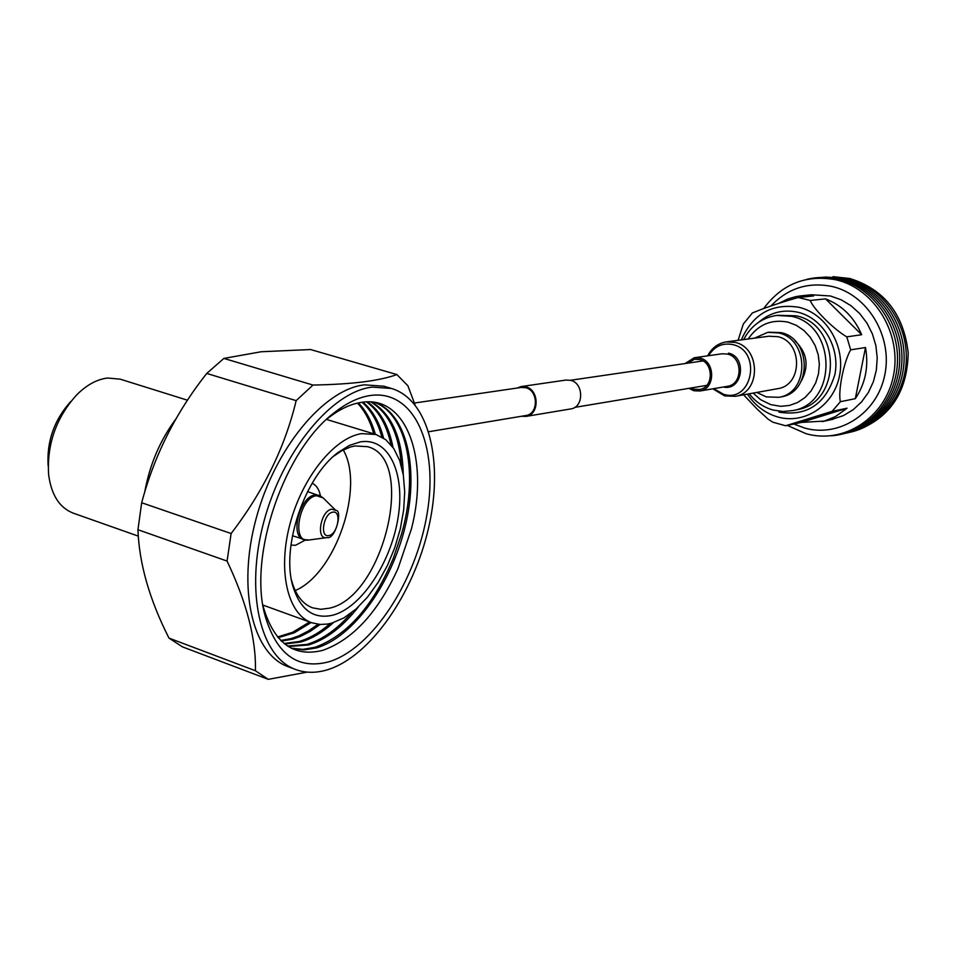 <?xml version="1.0" encoding="UTF-8"?>
<svg xmlns="http://www.w3.org/2000/svg" width="956" height="956" viewBox="0 0 956 956"><rect width="100%" height="100%" fill="white"/><g stroke="black" fill="none" stroke-linecap="round" stroke-linejoin="round"><path stroke-width="1.43" d="M414.426 403.026L521.199 387.455L525.788 387.73C538.443 390.586 538.587 413.924 525.979 415.513L525.585 415.585M521.462 386.523L565.964 380.058L570.732 380.333C583.877 383.236 583.985 407.232 570.887 408.905L570.469 408.965M517.088 388.052L521.068 386.583L525.943 386.869C539.375 389.893 539.531 414.689 526.147 416.386L521.498 416.266M691.104 387.981L694.14 389.235L699.661 389.474C713.809 387.622 713.809 362.515 699.637 359.54L694.51 359.277L687.245 363.244M777.144 388.781L777.957 388.626C802.825 385.101 802.741 341.674 777.778 336.679L769.018 336.225L726.859 341.806M688.953 388.339L693.853 390.741L699.959 390.992C715.542 388.937 715.53 361.296 699.912 358.034L694.295 357.735L685.093 363.555M187.507 400.217L120.277 379.185L107.669 378.026C97.034 379.269 86.685 384.91 76.635 394.936C56.213 417.653 46.868 444.134 48.601 474.403C51.23 494.838 59.439 507.744 73.218 513.133L138.309 536.137M415.047 404.818L407.865 385.746L396.895 374.573L310.592 349.538L261.203 351.748L223.895 358.416L312.994 385.053L296.157 400.636L206.735 373.438C175.892 412.466 154.215 455.57 141.679 502.748L231.113 533.532L227.074 561.076L137.951 529.72C139.158 563.562 149.506 599.687 168.973 638.094L255.419 670.742L268.242 679.346L182.369 646.83L168.973 638.094M396.895 374.573C388.614 377.608 377.5 380.034 363.567 381.874C349.358 383.631 332.509 384.694 312.994 385.053M296.157 400.636C285.019 447.217 263.342 491.515 231.113 533.532M227.074 561.076C246.708 602.471 256.16 639.026 255.419 670.742M268.242 679.346L307.246 672.116M223.895 358.416L206.735 373.438M141.679 502.748L137.951 529.72M391.482 388.459L383.846 386.212L364.403 384.838C324.192 389.295 275.029 447.886 256.136 518.546C236.921 589.171 252.635 654.286 288.15 666.714L295.691 669.523C305.633 673.144 316.305 673.203 327.693 669.714C370.402 656.402 413.554 593.784 428.575 527.891C443.859 462.011 429.113 399.751 391.482 388.459L372.111 387.108C332.019 391.625 282.916 450.395 263.987 521.199C244.724 591.967 260.295 657.154 295.691 669.523M309.601 621.986L292.656 632.275L277.515 636.995M357.472 403.109C364.774 410.841 370.199 421.07 373.736 433.809M278.136 637.712L294.209 632.836L311.154 622.535M318.085 624.268L308.501 630.9L298.822 635.871L291.114 638.608L280.694 640.46M281.339 641.094L292.679 639.182L300.519 636.385L310.365 631.271L320.117 624.459M330.274 623.515C319.961 632.442 309.541 638.441 299.025 641.5L284.051 643.472M284.733 644.021L300.602 642.073C311.692 638.835 322.638 632.346 333.453 622.619M351.629 612.688C337.313 629.144 322.435 639.719 306.972 644.404L287.577 646.053M288.294 646.507L308.549 644.977C326.08 639.576 342.69 626.873 358.392 606.893M375.063 402.476C407.865 415.454 418.537 475.263 401.532 534.045L393.37 558.173C373.342 605.829 347.195 635.549 314.942 647.32L302.777 649.351L291.233 648.168M326.88 419.098L327.633 418.501C339.296 409.299 350.661 403.91 361.715 402.321C406.814 394.995 429.316 459.585 411.498 528.68L398.055 568.438C378.014 612.21 352.979 639.504 322.925 650.295C293.791 657.704 273.87 643.089 263.187 606.462L262.96 605.542M291.939 648.515L303.9 649.949L316.532 647.905C353.517 637.007 391.303 583.925 405.105 526.887C419.11 469.886 407.459 415.083 375.839 402.619M370.797 395.437C358.99 397.075 346.813 402.835 334.289 412.705C284.577 449.702 248.202 554.946 264.908 615.174C276.415 654.466 297.758 670.001 328.948 661.779C372.637 648.455 416.422 580.101 427.224 512.966C438.577 445.759 414.462 389.606 370.797 395.437M383.559 438.087C379.436 422.301 372.577 410.327 362.969 402.165M362.073 402.273C371.215 410.339 377.799 421.919 381.838 437.035M393.012 447.432C388.877 426.149 380.345 410.96 367.427 401.879M366.554 401.902C378.636 410.721 386.798 425.038 391.028 444.839M403.265 474.594C402.452 438.326 391.936 414.139 371.741 402.046M370.904 401.974C388.984 413.052 399.154 434.394 401.4 466.002M375.302 434.287C371.657 421.154 366.017 410.698 358.392 402.906M311.799 622.774L320.045 624.459L327.346 624.089L331.863 623.097L343.981 617.863L356.05 609.032L367.57 597.046L378.122 582.407L387.311 565.713L394.804 547.609L400.325 528.799L403.671 509.966L404.699 491.838L403.348 475.108L399.656 460.445L393.717 448.448L385.722 439.652L375.959 434.49L361.583 433.642C334.349 437.621 302.048 477.582 289.859 524.474C277.443 571.341 287.852 614.588 311.799 622.774L262.888 605.064M326.534 419.433L375.959 434.49M360.293 441.887L349.466 445.377L338.388 452.26C305.155 476.231 281.04 546.342 292.739 585.753C300.1 609.868 313.568 619.655 333.118 615.114C361.571 607.383 391.028 562.355 398.055 517.805C405.475 473.184 388.781 437.107 360.293 441.887M291.437 579.91L291.604 580.531C295.619 595.014 302.61 604.12 312.588 607.837L320.738 609.307L329.462 608.183C383.786 596.867 416.732 458.557 367.534 446.679L354.843 445.962L350.541 446.966L341.722 450.778L333.787 456.108M343.276 449.941C364.929 487.13 335.604 573.528 295.201 590.581M292.44 535.742L306.016 539.985M320.941 496.319L307.569 491.587M290.959 545.147L295.607 545.255L305.382 540.02M320.463 495.913C319.173 489.424 316.4 485.206 312.158 483.258M144.679 492.244C149.698 464.592 160.13 440.13 175.988 418.859M48.111 465.644C46.713 441.23 54.253 419.863 70.744 401.52M756.853 392.438L766.234 396.895L778.985 397.302C809.672 392.713 809.362 339.045 778.495 332.915L767.764 332.341L754.487 338.149M780.395 397.027L781.411 396.836C812.05 392.259 811.752 338.711 780.933 332.604L768.636 332.222M778.758 303.387L787.744 298.989L795.715 296.659L800.638 295.858L813.616 295.954L798.2 297.507C779.63 302.789 764.322 307.952 752.312 313.018L743.278 324.084L738.104 340.324M743.613 394.816L757.2 409.168L768.122 419.158L772.842 422.194L785.641 425.767L832.067 411.367L847.064 408.212L835.472 416.565L824.299 421.094L801.439 422.397L785.641 425.767M830.955 419.72L843.562 415.549L853.182 409.706L861.559 401.914L868.383 392.474L873.39 381.707L876.365 370.032L877.214 357.867L875.887 345.702L872.422 333.967L866.973 323.14L859.743 313.592L851.007 305.717L841.113 299.766L830.429 295.978L811.572 294.771L802.192 295.703M810.258 300.471L825.542 298.87C842.105 305.299 854.15 317.249 861.679 334.731L846.801 336.859C834.026 329.569 813.197 308.776 810.258 300.471L798.2 297.507M850.673 349.836L865.503 347.53C868.849 366.399 865.455 383.452 855.309 398.664L840.396 401.699C837.826 391.566 843.73 361.762 850.673 349.836L846.801 336.859M806.47 279.439C817.033 276.834 827.717 276.81 838.496 279.331C873.043 287.35 899.536 324.598 897.421 363.089C895.617 401.616 865.825 433.63 831.123 435.805M787.314 425.432L806.075 433.689C843.646 444.528 885.148 417.927 893.394 375.971C902.201 334.17 874.788 288.652 836.177 279.857C806.314 274.252 782.116 283.836 763.605 308.597M818.205 277.599L840.814 279.128C873.617 286.8 899.465 320.762 899.739 357.448C900.241 394.123 875.242 427.129 842.845 433.928M820.547 277.407L843.132 278.925C875.875 286.573 901.675 320.475 901.95 357.066C902.44 393.669 877.489 426.603 845.14 433.391M822.889 277.204L845.427 278.722C878.122 286.358 903.862 320.176 904.137 356.684C904.639 393.215 879.711 426.077 847.422 432.853M825.219 277.013L847.721 278.531C880.357 286.143 906.061 319.878 906.324 356.313C906.814 392.749 881.934 425.551 849.705 432.327M832.951 276.666L849.92 278.507C884.348 289.417 903.779 314.225 908.2 352.943C907.34 391.745 890.323 417.521 857.162 430.26M770.859 306.075C787.84 288.174 808.31 281.661 832.27 286.525C867.737 294.675 892.856 336.488 884.802 374.883C877.261 413.422 839.189 437.956 804.605 428.037L793.874 424.022M801.439 422.397L847.064 408.212M855.309 398.664L865.503 347.53M861.679 334.731L825.542 298.87M801.343 380.966C809.278 366.005 807.175 352.633 795.022 340.85M725.054 395.927L735.391 396.298C760.94 392.689 760.785 347.614 735.116 342.391L726.118 341.901C717.86 343.395 711.718 348.032 707.715 355.823M713.726 388.65L723.572 394.29C752.276 403.48 762.291 351.043 732.905 344.626C722.497 342.571 714.395 346.263 708.587 355.704M723.31 387.013C742.346 391.518 747.664 357.257 728.508 353.111M699.959 390.992L727.564 386.296C742.884 384.264 742.896 357.257 727.552 354.079L722.019 353.792L694.749 357.675M328.745 535.587C337.827 534.547 342.081 510.193 332.819 512.177C323.666 513.073 319.388 537.786 328.745 535.587M323.176 497.945L316.591 495.722C299.395 497.12 290.947 543.187 308.394 540.08L327.012 537.595C335.675 539.77 342.81 509.62 335.843 510.408L331.84 509.201C320.929 510.193 315.492 539.614 326.534 537.666L326.892 537.619M335.843 510.408L322.901 497.67L318.826 495.22L315.265 494.945C299.957 495.961 289.501 536.185 303.638 539.59L308.943 539.997M758.873 322.1C770.393 312.325 783.502 309.063 798.188 312.313C822.961 318.217 840.408 347.59 834.875 374.549C825.805 404.065 807.151 416.589 778.925 412.132M743.66 339.583C750.878 325.865 761.836 317.822 776.535 315.432L791.592 316.328C836.715 325.052 837.671 403.277 792.978 410.554L797.483 409.646C842.045 402.392 841.101 324.478 796.121 315.791L777.766 315.289M753.149 393.095L760.558 399.644L770.655 404.603L780.825 406.324L789.453 405.452L797.651 402.476L805 397.553L811.13 390.896L815.707 382.854L818.491 373.82L819.34 364.26L818.205 354.676L815.145 345.558L810.318 337.36L803.972 330.513L796.444 325.375L788.126 322.172C771.42 318.91 758.108 324.514 748.178 338.986M747.437 394.135C755.144 405.714 765.326 413.351 777.981 417.031C804.677 424.643 833.823 405.535 839.523 375.768C845.618 346.108 826.39 313.795 799.144 307.33C772.221 302.944 752.934 313.807 741.294 339.894M840.396 401.699L832.067 411.367M702.971 360.95L570.493 380.273M706.783 385.364L574.735 407.387M570.887 408.905L526.147 416.386M525.979 415.513L428.742 431.73M712.853 388.793L724.624 395.904L735.391 396.298L777.957 388.626M263.187 606.462L264.908 615.174M327.633 418.501L334.289 412.705M291.604 580.531L292.739 585.753M334.301 455.713L338.388 452.26M749.205 393.812C755.598 401.914 763.557 407.328 773.105 410.052L783.024 411.522L792.978 410.554M833.082 419.254L822.363 421.596M778.985 397.302L781.411 396.836"/></g></svg>
